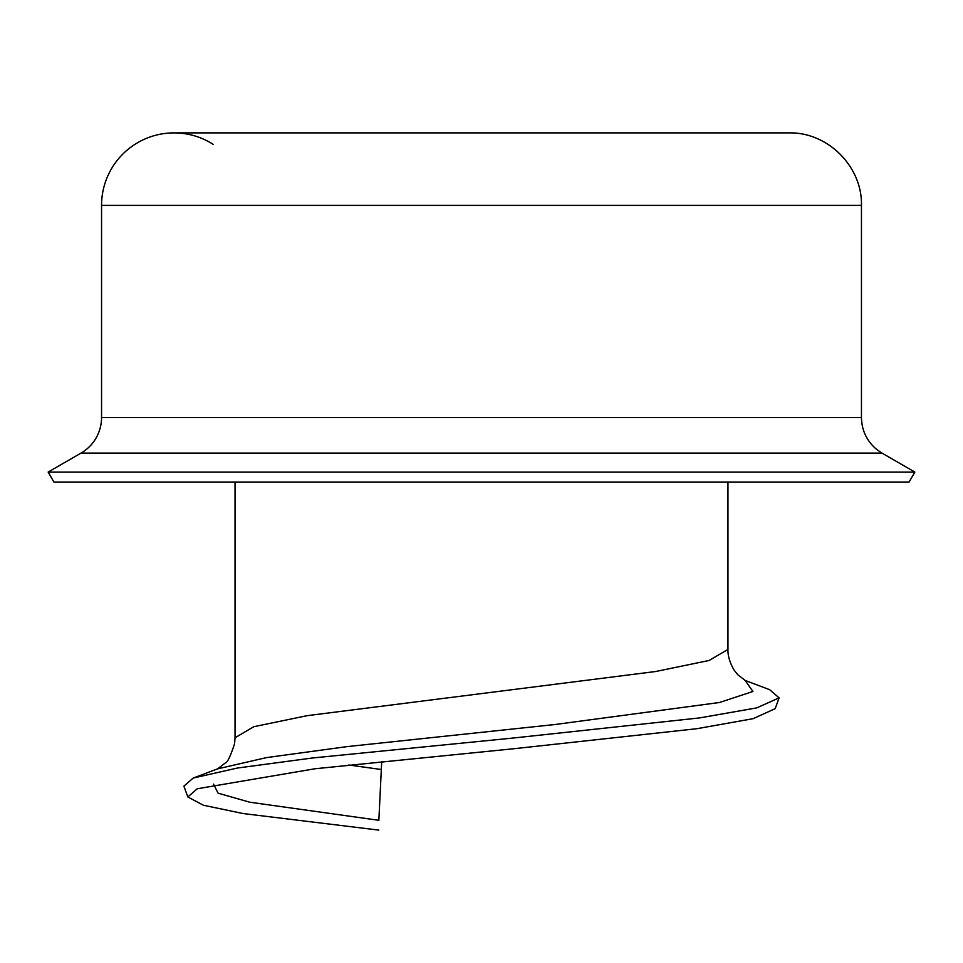 <?xml version="1.0" encoding="UTF-8"?>
<svg xmlns="http://www.w3.org/2000/svg" width="963" height="963" viewBox="0 0 963 963"><rect width="100%" height="100%" fill="white"/><g stroke="black" fill="none" stroke-linecap="round" stroke-linejoin="round"><path stroke-width="1.44" d="M378.856 820.211L381.709 761.577M727.956 482.03L727.956 649.423L709.117 660.474L655.683 671.512L307.233 715.653L253.823 726.692L235.056 737.73L234.575 743.701C230.458 756.376 227.328 762.816 225.21 763.021L217.662 768.847L266.57 757.592L347.499 746.566L554.941 724.525L719.53 702.496L752.934 691.47L745.145 680.456M744.64 680.263L769.702 689.713L779.115 697.862L756.713 707.889L699.692 717.904L513.881 737.959L312.289 758.013L237.355 768.041L193.178 778.068L183.897 786.145L187.833 796.967L203.434 805.249L243.073 813.542L378.808 830.106M779.115 697.862L775.179 708.672L753.078 718.687L696.911 728.702L513.857 748.733L315.082 768.751L197.222 788.781L187.833 796.967M348.75 765.007L381.059 769.473M788.95 132.894L174.05 132.894L788.95 132.894C827.699 131.895 862.451 166.659 861.452 205.384L101.548 205.384A72.502 72.502 0 0 1 213.232 144.39M861.452 205.384L861.452 417.533L101.548 417.533A41.072 41.072 0 0 1 81.012 453.104L48.15 472.075L914.85 472.075L881.988 453.104L81.012 453.104M914.85 472.075L909.096 482.03L53.904 482.03L48.15 472.075M213.509 784.111L218.095 793.163L249.79 802.215L378.856 820.307M727.956 649.447C727.775 650.976 727.872 660.197 734.492 670.633L737.802 674.738L745.266 680.504M193.178 778.068L218.252 768.618M235.044 482.03L235.044 737.73M101.548 205.384L101.548 417.533M881.988 453.104L877.016 449.721C866.929 441.355 861.741 430.63 861.452 417.533"/></g></svg>
